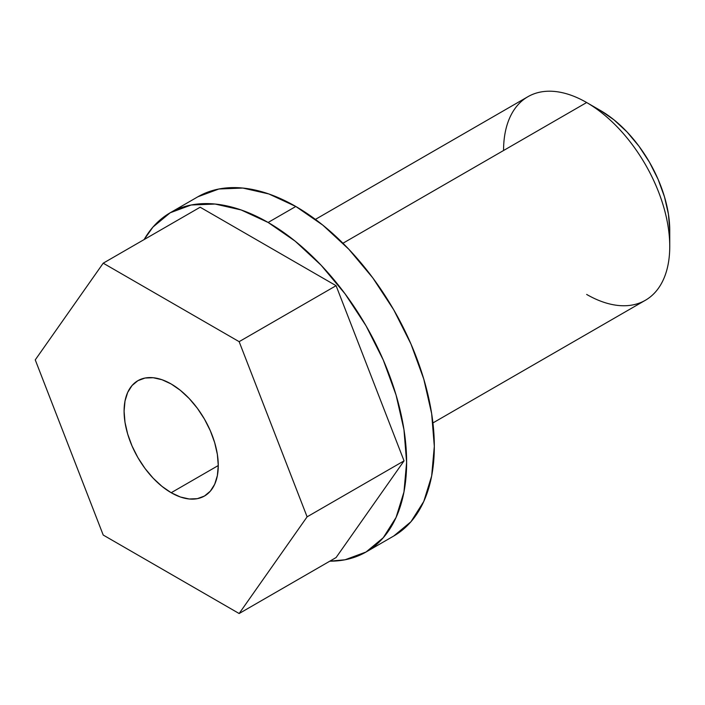 <?xml version="1.0" encoding="UTF-8"?>
<svg xmlns="http://www.w3.org/2000/svg" width="705" height="705" viewBox="0 0 705 705"><rect width="100%" height="100%" fill="white"/><g stroke="black" fill="none" stroke-linecap="round" stroke-linejoin="round"><path stroke-width="1.06" d="M171.183 492.724A66.587 38.449 60 0 1 127.675 434.042A66.587 38.449 60 0 1 137.88 380.682A66.587 38.449 60 0 1 171.183 383.987L180.365 390.332L189.196 398.528L197.338 408.248L204.476 419.131L210.328 430.755L214.681 442.661L217.36 454.408L218.268 465.538L171.183 492.724L161.991 486.379L153.161 478.184L145.018 468.464L137.88 457.58L132.029 445.957L127.675 434.042L124.996 422.295L124.089 411.174L124.996 401.083L127.675 392.429L132.029 385.547L137.88 380.682L145.018 378.039L153.161 377.721L161.991 379.722L171.183 383.987A66.587 38.449 60 0 1 214.681 442.661A66.587 38.449 60 0 1 204.476 496.029L197.338 498.664L189.196 498.99L180.365 496.99L171.183 492.724L218.268 465.538L217.36 475.628L214.681 484.282L210.328 491.165L204.476 496.02A66.587 38.449 60 0 1 171.183 492.724M669.75 246.459L669.75 230.464A97.924 56.541 -120 0 0 600.501 110.526L586.657 102.533A117.515 67.847 60 0 1 669.75 246.459A117.515 67.847 60 0 1 586.657 294.434M669.75 230.464L668.419 214.1L664.48 196.827L658.082 179.308L649.472 162.221L638.977 146.217L627.001 131.914L614.011 119.868L600.501 110.526L586.657 102.533L342.956 243.234L586.657 102.533A117.515 67.847 -120 0 0 527.895 96.708L315.408 219.387M432.923 422.93L645.41 300.251A117.515 67.847 -120 0 0 663.423 206.089A117.515 67.847 -120 0 0 586.657 102.533L600.501 110.526M197.893 196.774L218.876 189.002L242.82 188.05L268.808 193.946L295.818 206.477L322.837 225.151L348.816 249.244L372.76 277.849L393.751 309.856L410.971 344.031L423.775 379.07L431.654 413.615L434.315 446.353L431.654 476.016L423.775 501.458L410.971 521.718L393.751 536.011A195.858 113.082 -120 0 0 423.775 379.07A195.858 113.082 -120 0 0 295.818 206.477L268.12 222.463A195.858 113.082 60 0 1 396.078 395.056A195.858 113.082 60 0 1 366.054 552.006A195.858 113.082 60 0 1 329.808 561.18L345.062 559.77L366.054 551.997L383.273 537.712L396.069 517.452L403.956 492.002L406.618 462.339L403.956 429.609L396.069 395.056L383.273 360.017L366.054 325.842L345.062 293.844L321.119 265.239L295.139 241.136L268.12 222.463L295.818 206.477A195.858 113.082 -120 0 0 197.893 196.774L170.196 212.769L191.178 204.996L215.122 204.045L241.101 209.94L268.12 222.463A195.858 113.082 60 0 0 170.196 212.769L152.967 227.054L144.128 239.568A195.858 113.082 60 0 1 170.196 212.769M336.091 557.549L404.053 460.858L336.091 285.692L200.158 207.217L336.091 285.692L404.053 460.858L336.091 557.549L239.145 613.526L336.091 557.549M503.564 150.509A117.515 67.847 60 0 1 586.657 102.533M35.25 359.876L103.212 535.042L239.145 613.526L307.107 516.836L404.053 460.858L307.107 516.836L239.145 341.661L336.091 285.692L239.145 341.661L103.212 263.185L200.158 207.217L103.212 263.185L35.25 359.876L103.212 535.042L239.145 613.526L307.107 516.836L239.145 341.661L103.212 263.185L35.25 359.876M393.751 536.011L366.054 552.006"/></g></svg>
